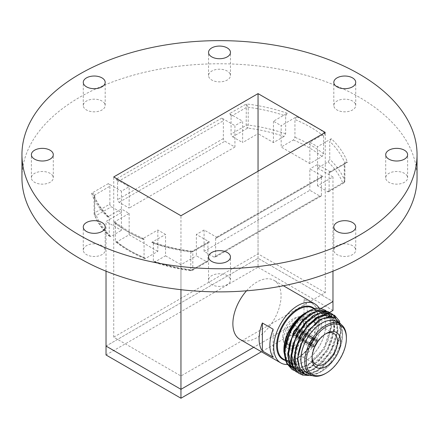 <?xml version="1.0" encoding="UTF-8"?>
<svg xmlns="http://www.w3.org/2000/svg" width="439" height="439" viewBox="0 0 439 439"><rect width="100%" height="100%" fill="white"/><g stroke="black" fill="none" stroke-linecap="round" stroke-linejoin="round"><path stroke-width="0.33" stroke-dasharray="2.19 1.65" d="M321.118 308.408L253.731 347.315L321.118 308.408M293.905 370.379L306.543 369.797L320.207 359.936L330.688 343.956L334.77 326.945L333.492 318.352L329.464 312.497L261.441 351.765M106.024 346.069L258.044 258.302L332.976 301.56L258.044 258.302L106.024 346.069M106.024 354.97L258.044 267.203L258.044 133.675L242.63 142.576L242.63 121.213L234.92 125.664L234.92 147.027L224.894 141.243A2.179 1.257 60 0 1 223.352 138.57L223.352 120.769A2.179 1.257 -120 0 0 221.81 118.096L234.92 125.664M258.044 267.203L332.976 310.466M52.921 176.193A10.959 6.327 0 0 0 40.909 171.556A10.959 6.327 0 0 0 31.383 177.828A10.959 6.327 0 0 0 31.756 179.463A10.959 6.327 0 0 0 43.768 184.1A10.959 6.327 0 0 0 53.295 177.828A10.959 6.327 0 0 0 52.921 176.193M104.811 103.867A10.959 6.327 0 0 0 92.799 99.23A10.959 6.327 0 0 0 83.273 105.503A10.959 6.327 0 0 0 83.646 107.138A10.959 6.327 0 0 0 95.658 111.775A10.959 6.327 0 0 0 105.184 105.503A10.959 6.327 0 0 0 104.811 103.867M230.085 73.906A10.959 6.327 0 0 0 218.068 69.274A10.959 6.327 0 0 0 208.541 75.546A10.959 6.327 0 0 0 208.915 77.182A10.959 6.327 0 0 0 220.932 81.813A10.959 6.327 0 0 0 230.459 75.546A10.959 6.327 0 0 0 230.085 73.906M355.354 103.867A10.959 6.327 0 0 0 343.342 99.23A10.959 6.327 0 0 0 333.816 105.503A10.959 6.327 0 0 0 334.189 107.138A10.959 6.327 0 0 0 346.201 111.775A10.959 6.327 0 0 0 355.727 105.503A10.959 6.327 0 0 0 355.354 103.867M407.244 176.193A10.959 6.327 0 0 0 395.232 171.556A10.959 6.327 0 0 0 385.705 177.828A10.959 6.327 0 0 0 386.079 179.463A10.959 6.327 0 0 0 398.091 184.1A10.959 6.327 0 0 0 407.617 177.828A10.959 6.327 0 0 0 407.244 176.193M355.354 248.518A10.959 6.327 0 0 0 343.342 243.881A10.959 6.327 0 0 0 333.816 250.153A10.959 6.327 0 0 0 334.189 251.788A10.959 6.327 0 0 0 346.201 256.425A10.959 6.327 0 0 0 355.727 250.153A10.959 6.327 0 0 0 355.354 248.518M230.085 278.474A10.959 6.327 0 0 0 218.068 273.837A10.959 6.327 0 0 0 208.541 280.109A10.959 6.327 0 0 0 208.915 281.75A10.959 6.327 0 0 0 220.932 286.382A10.959 6.327 0 0 0 230.459 280.109A10.959 6.327 0 0 0 230.085 278.474M104.811 248.518A10.959 6.327 0 0 0 92.799 243.881A10.959 6.327 0 0 0 83.273 250.153A10.959 6.327 0 0 0 83.646 251.788A10.959 6.327 0 0 0 95.658 256.425A10.959 6.327 0 0 0 105.184 250.153A10.959 6.327 0 0 0 104.811 248.518M417.05 177.828A197.55 114.052 0 0 0 410.317 148.311A197.55 114.052 0 0 0 193.714 64.747A197.55 114.052 0 0 0 21.95 177.828M304.765 313.347A29.501 17.033 -60 0 1 325.623 325.392A29.501 17.033 -60 0 1 304.765 361.522A29.501 17.033 -60 0 1 283.901 349.477M325.831 310.488L330.09 316.497L331.412 325.392L327.982 340.659L319.268 355.277L307.558 365.429L295.913 368.502M293.916 368.178L293.609 368.096M291.183 367.136L290.799 366.922M286.777 362.998L285.8 361.237M307.986 373.287A29.501 17.033 120 0 0 321.721 371.317A29.501 17.033 120 0 0 342.585 335.182L342.585 332.499L341.312 324.635M312.431 375.674L318.89 372.947L328.037 365.599L335.72 355.305L340.807 343.677L342.585 332.499M342.585 335.182A29.501 17.033 120 0 0 337.421 322.303M327.724 311.35L332.746 317.243L334.381 326.715L332.345 338.304L326.923 350.229L318.906 360.655L309.484 367.981L300.062 371.07L292.05 369.435M330.935 313.205L335.956 319.098L337.591 328.57L335.555 340.159L330.133 352.083L322.116 362.51L312.694 369.836L303.278 372.925L295.26 371.29M335.577 317.798L337.975 328.795L333.887 345.8L323.411 361.78L309.747 371.641L297.115 372.234M338.968 320.503L340.801 330.424L338.771 342.014L333.344 353.938L325.326 364.365L315.91 371.69L306.488 374.78L298.471 373.145M339.654 321.408L341.191 330.649L335.451 351.101L323.345 366.85L310.691 374.286L300.945 374.319M307.004 372.722A29.435 16.995 120 0 0 329.689 364.831A29.435 16.995 120 0 0 342.535 335.209A29.435 16.995 120 0 0 336.439 321.732M346.393 337.437A29.435 16.995 -60 0 1 325.579 373.485M283.951 349.455A29.435 16.995 120 0 0 290.047 362.927A29.435 16.995 120 0 0 312.727 355.041A29.435 16.995 120 0 0 325.579 325.42A29.435 16.995 120 0 0 319.482 311.942A29.435 16.995 120 0 0 296.797 319.828A29.435 16.995 120 0 0 283.951 349.455M325.557 333.914A17.988 10.388 120 0 0 324.805 334.32A17.988 10.388 120 0 0 312.085 356.353L312.085 358.131M309.001 325.195A17.988 10.388 120 0 0 305.275 316.958A17.988 10.388 120 0 0 291.414 321.782A17.988 10.388 120 0 0 283.561 339.885A17.988 10.388 120 0 0 287.287 348.116A17.988 10.388 120 0 0 301.149 343.298A17.988 10.388 120 0 0 309.001 325.195M282.793 336.768A14.717 8.5 -60 0 1 289.219 321.957A14.717 8.5 -60 0 1 300.556 318.012A14.717 8.5 -60 0 1 303.607 324.75A14.717 8.5 -60 0 1 297.181 339.561A14.717 8.5 -60 0 1 285.838 343.507A14.717 8.5 -60 0 1 282.793 336.768M306.691 326.528A14.717 8.5 120 0 0 303.64 319.795A14.717 8.5 120 0 0 292.303 323.735A14.717 8.5 120 0 0 285.877 338.546A14.717 8.5 120 0 0 288.922 345.284A14.717 8.5 120 0 0 300.265 341.344A14.717 8.5 120 0 0 306.691 326.528M316.903 343.013A5.449 3.15 120 0 0 317.479 340.461L301.264 331.769L299.683 332.68L299.195 331.626L299.683 331.198L315.164 340.615A3.271 1.888 120 0 0 314.494 339.276A3.271 1.888 120 0 0 312.996 339.363L298.108 330.282L296.89 330.221L296.819 331.028L312.716 339.523A3.271 1.888 120 0 0 310.549 343.282L295.244 333.761L294.574 334.222L295.244 335.248L293.664 336.159L309.775 344.911A5.449 3.15 120 0 0 310.905 347.276A5.449 3.15 120 0 0 313.512 347.068L296.819 337.981L296.89 337.339L298.108 337.24L313.742 346.936A5.449 3.15 120 0 0 315.663 345.158M301.264 331.769L300.737 330.737L301.264 330.282L317.479 340.198A5.449 3.15 120 0 0 316.354 337.832A5.449 3.15 120 0 0 313.742 338.035L298.108 328.46L296.89 328.438L296.819 331.028L296.819 329.206L313.512 338.173A5.449 3.15 120 0 0 309.775 344.642L293.664 334.672L293.032 335.116L293.664 336.159M299.2 331.555L301.264 330.282L299.2 331.555M290.887 332.093A3.271 1.888 -60 0 1 292.314 328.806A3.271 1.888 -60 0 1 294.832 327.928A3.271 1.888 -60 0 1 295.513 329.426A3.271 1.888 -60 0 1 294.086 332.713A3.271 1.888 -60 0 1 291.562 333.591A3.271 1.888 -60 0 1 290.887 332.093M295.244 333.761L293.032 335.116L295.244 333.761M289.345 332.987A5.449 3.15 120 0 0 290.475 335.478A5.449 3.15 120 0 0 294.673 334.019A5.449 3.15 120 0 0 297.055 328.531A5.449 3.15 120 0 0 295.924 326.04A5.449 3.15 120 0 0 291.726 327.499A5.449 3.15 120 0 0 289.345 332.987M313.512 347.068L313.512 346.179L312.716 344.856L296.819 336.159L296.819 337.981L296.89 335.561L298.108 335.412L312.996 344.692L313.742 346.047A4.363 2.519 -60 0 0 316.711 340.905L315.164 340.938L299.683 332.68M319.169 308.205A34.072 19.673 -60 0 1 297.823 361.248A34.072 19.673 -60 0 1 287.26 364.529M323.614 136.057L323.614 153.859L322.05 156.542L309.852 163.588L281.174 147.027L293.373 139.986L294.937 137.303L294.937 119.501A128.567 74.229 180 0 1 323.614 136.057L325.173 133.374L309.852 142.22L317.562 146.67L317.562 168.038L328.152 161.92L329.744 159.22L329.744 141.418A128.567 74.229 180 0 1 344.824 163.034L344.824 180.835A2.179 1.734 -21.6 0 1 342.694 182.898L327.582 191.623L317.562 185.84L332.976 176.939L317.562 168.038M221.81 118.096L116.044 179.161L129.148 186.729L121.438 191.179L121.438 212.542L111.418 206.758A2.179 1.257 60 0 1 109.876 204.086L94.764 212.816L94.764 195.009C94.341 193.813 93.266 193.248 91.531 193.314L94.056 195.596L94.176 196.184L94.176 213.985A128.567 74.229 0 0 0 109.256 235.6L109.256 217.799L108.949 216.926L107.665 216.937L121.438 208.986L129.148 213.436L113.827 222.282L115.029 222.233L115.386 223.16L115.386 240.962A128.567 74.229 0 0 0 128.589 249.901A128.567 74.229 0 0 0 144.063 257.517L144.063 239.716L143.531 238.684L142.505 238.838L157.826 229.992L165.536 234.442L165.536 255.805L154.94 261.924L153.93 262.099L153.354 261.062A128.567 74.229 0 0 0 190.795 269.765L190.795 251.964L191.58 251.157L192.677 251.706C192.748 250.685 192.798 250.658 192.82 251.624L192.82 269.431L207.938 260.7L207.938 242.899L192.82 251.624C192.798 250.658 192.748 250.685 192.677 251.706L209.48 242.01L196.37 234.442L196.37 255.805L206.396 261.595L191.278 270.32A2.179 0.395 -82.5 0 1 190.992 270.698A2.179 0.395 -82.5 0 1 190.795 269.765A2.179 1.257 0 0 0 192.82 269.431A2.179 1.257 -120 0 1 192.37 270.424A2.179 1.257 -120 0 1 191.278 270.32A126.388 72.967 180 0 1 154.94 261.924M239.93 339.347A34.072 19.673 120 0 0 256.969 337.657A34.072 19.673 120 0 0 279.226 307.635A34.072 19.673 120 0 0 274.002 280.334A34.072 19.673 120 0 0 256.969 282.025A34.072 19.673 120 0 0 246.515 290.81M192.82 251.624A2.179 1.257 0 0 1 190.795 251.964A128.567 74.229 180 0 1 153.354 243.255L152.772 242.218L151.762 242.394L165.536 234.442M214.106 257.139L204.08 251.355L309.852 190.29L319.872 196.074L214.106 257.139A2.179 1.257 -120 0 0 215.192 257.249A2.179 1.257 -120 0 0 215.648 256.25L321.414 195.185L321.414 177.383L215.648 238.448A2.179 1.257 60 0 1 216.098 237.45A2.179 1.257 60 0 1 217.19 237.559L204.08 229.992L196.37 234.442M217.19 237.559L322.956 176.494L309.852 168.927L309.852 190.29M327.582 191.623A2.179 1.257 -120 0 0 328.674 191.733A2.179 1.257 -120 0 0 329.124 190.735L344.236 182.009L344.236 164.208L329.124 172.933A2.179 1.257 60 0 1 329.574 171.934A2.179 1.257 60 0 1 330.666 172.044L317.562 164.477L309.852 168.927M328.152 161.92A126.388 72.967 180 0 1 342.694 182.898A2.179 1.257 60 0 0 343.786 183.008A2.179 1.257 60 0 0 344.236 182.009A2.179 1.257 0 0 0 344.878 181.12L344.878 163.313A2.179 1.257 0 0 1 344.236 164.208L345.186 162.918L347.469 162.342A130.751 75.486 0 0 0 331.335 138.719L317.562 146.67M325.173 133.374A130.751 75.486 0 0 0 296.495 116.818L281.174 125.664L281.174 147.027M287.238 113.262A130.751 75.486 0 0 0 246.323 103.944L246.18 125.395A2.179 1.257 60 0 0 247.722 128.067A2.179 0.395 97.5 0 0 248.205 125.06L248.205 107.253L246.323 103.944L229.52 113.646A2.179 1.257 60 0 1 231.062 116.319L231.062 134.12A2.179 1.257 -120 0 0 232.604 136.792L247.722 128.067A126.388 72.967 180 0 1 284.06 136.463L285.646 133.763L285.646 115.956L287.238 113.262L273.464 121.213L281.174 125.664M229.52 113.646L242.63 121.213M109.876 204.086L109.876 186.284A2.179 1.257 -120 0 0 108.334 183.612L121.438 191.179M303.991 326.962A34.072 19.673 120 0 0 303.991 298.948L314.785 305.182A34.072 19.673 120 0 1 314.785 333.196L303.991 326.962L303.991 298.948M204.08 251.355L204.08 229.992M180.956 289.691L180.956 264.706L196.37 255.805M332.976 271.187L332.976 176.939M317.562 185.84L317.562 164.477M144.063 257.517L144.601 258.555L145.627 258.401L157.826 251.355L157.826 229.992M129.148 213.436L129.148 234.799L116.95 241.84L115.748 241.894L115.386 240.962M129.148 234.799L157.826 251.355M153.354 243.255L153.354 261.062M165.536 255.805L180.956 264.706M296.495 116.818L294.937 119.501M331.335 138.719L329.744 141.418M330.666 172.044L347.469 162.342C346.047 161.733 345.164 161.964 344.824 163.034A2.179 1.257 0 0 1 344.878 163.313L329.574 171.934M232.604 136.792L242.63 142.576M284.06 136.463L273.464 142.576L258.044 133.675M121.438 212.542L106.024 221.448L121.438 230.349L121.438 208.986M109.256 235.6L109.558 236.473L110.847 236.462L121.438 230.349M108.949 216.926C101.991 210.215 97.024 203.103 94.056 195.596L94.122 195.898A2.179 1.257 0 0 0 94.176 196.184A128.567 74.229 180 0 0 109.256 217.799M110.847 236.462A126.388 72.967 180 0 1 96.306 215.483A2.179 1.257 -120 0 1 94.764 212.816A2.179 1.257 0 0 0 94.122 213.705A2.179 1.257 0 0 0 94.176 213.985A2.179 1.734 158.4 0 0 94.275 214.506A2.179 1.734 158.4 0 0 96.306 215.483L111.418 206.758M116.044 179.161A2.179 1.257 60 0 1 117.586 181.834L117.586 199.635A2.179 1.257 -120 0 0 119.128 202.308L129.148 208.091L129.148 186.729M234.92 147.027L129.148 208.091M309.852 163.588L309.852 142.22M273.464 142.576L273.464 121.213M106.024 271.187L106.024 221.448M329.124 172.933L329.124 190.735M321.414 195.185A2.179 1.257 60 0 1 320.964 196.184A2.179 1.257 60 0 1 319.872 196.074M322.956 176.494A2.179 1.257 -120 0 0 321.864 176.385A2.179 1.257 -120 0 0 321.414 177.383M207.938 260.7A2.179 1.257 60 0 1 207.482 261.699A2.179 1.257 60 0 1 206.396 261.595M209.48 242.01A2.179 1.257 -120 0 0 208.388 241.9A2.179 1.257 -120 0 0 207.938 242.899M215.648 238.448L215.648 256.25M273.157 329.217L273.157 357.225M314.785 333.196L314.785 305.182M308.705 375.125L304.386 373.699M329.579 316.645L334.309 318.012L338.952 323.466L340.455 332.241L333.508 354.032L317.309 370.478L308.557 373.331L301.11 371.811L296.325 366.647L294.223 358.504M317.847 316.782L321.403 315.4M331.099 316.157L331.494 316.398M331.961 316.717L335.972 322.182L337.24 330.386L330.298 352.177L314.094 368.623L305.346 371.482L297.894 369.956L293.115 364.793L291.008 356.649M314.637 314.928L321.847 312.93L327.889 314.302L332.532 319.757L334.03 328.531L327.082 350.322L310.883 366.768L302.131 369.627L294.684 368.101L302.937 370.088L311.685 367.234L327.889 350.788L334.831 328.998L331.033 316.634M293.455 367.278L293 366.911M288.428 358.954L287.797 354.794M311.427 313.073L318.637 311.075L324.673 312.447L329.316 317.902L330.819 326.682L323.872 348.467L307.673 364.913L298.921 367.772L291.474 366.247L286.689 361.083L284.587 352.94M301.11 344.099L304.32 337.179L319.718 320.272L328.065 317.183L335.116 318.473L339.759 323.933L341.257 332.707L334.309 354.492L318.11 370.939L309.363 373.798L301.911 372.272L296.868 366.587L294.964 357.576L301.11 335.325L311.103 322.478M332.093 316.733L336.598 322.199L338.046 330.852L331.099 352.643L314.9 369.084L306.148 371.943L298.701 370.417L295.979 368.233M292.654 347.172L297.894 333.47L313.292 316.563L321.644 313.473L328.69 314.763L327.889 314.302M329.843 315.548L330.21 315.844M293.285 366.905L292.758 366.367M289.416 345.433L294.684 331.615L310.082 314.708L318.429 311.619L325.48 312.908L330.123 318.368L331.621 327.143L324.673 348.934L308.474 365.38L299.722 368.233L292.275 366.708L287.232 361.023L285.328 352.012L291.474 329.76L306.866 312.853L315.218 309.764L322.264 311.053L327.231 317.331L320.201 309.243L307.854 311.564M306.987 312.074L315.136 309.49L322.039 310.927L327.231 317.331M296.89 328.438L296.819 329.206L296.89 328.438M309.775 344.911L310.549 344.467L310.549 343.605A3.271 1.888 120 0 0 311.224 344.939A3.271 1.888 120 0 0 312.716 344.856M295.244 335.248L310.549 343.605M309.775 344.642L310.549 344.198L310.549 343.282M310.549 344.198A4.363 2.519 -60 0 1 313.512 339.062L313.512 338.173M312.716 339.523L313.512 339.062M298.108 328.46L298.108 330.282M313.742 338.035L313.742 338.93L312.996 339.363M313.742 338.93A4.363 2.519 -60 0 1 316.711 340.642L317.479 340.198M315.164 340.615L316.711 340.642M316.711 340.905L317.479 340.461M313.742 346.936L313.742 346.047M298.108 335.412L298.108 337.24M296.819 336.159L296.89 335.561L296.819 336.159M313.512 346.179A4.363 2.519 -60 0 1 310.549 344.467M312.996 344.692A3.271 1.888 120 0 0 315.164 340.938M312.085 356.353A17.988 10.388 120 0 0 312.107 357.203M325.272 292.659L258.044 253.852L113.728 337.168L180.956 375.982L325.272 292.659L325.272 132.43M180.956 375.982L180.956 215.747M113.728 337.168L113.728 176.939M258.044 253.852L258.044 171.237M283.49 359.146A29.435 16.995 120 0 0 306.175 351.26A29.435 16.995 120 0 0 319.027 321.633A29.435 16.995 120 0 0 312.93 308.162C316.76 310.433 318.736 314.851 318.862 321.414C319.932 341.63 294.701 367.619 283.49 359.146M314.565 308.743A29.984 17.308 -60 0 1 319.027 321.189A29.984 17.308 -60 0 1 307.498 349.625A29.984 17.308 -60 0 1 285.454 360.452M323.614 153.859A128.567 74.229 0 0 0 310.411 144.925A128.567 74.229 0 0 0 294.937 137.303M293.373 139.986A126.388 72.967 180 0 1 308.869 147.597A126.388 72.967 180 0 1 322.05 156.542M144.063 239.716A128.567 74.229 180 0 1 128.589 232.094A128.567 74.229 180 0 1 115.386 223.16M113.827 222.282A130.751 75.486 0 0 0 127.047 231.205A130.751 75.486 0 0 0 142.505 238.838M108.334 183.612L91.531 193.314A130.751 75.486 0 0 0 107.665 216.937M151.762 242.394A130.751 75.486 0 0 0 192.677 251.706M145.627 258.401A126.388 72.967 180 0 1 116.95 241.84M328.674 191.733L343.786 183.008A2.179 2.179 0 0 0 344.878 181.12A2.179 1.257 0 0 0 344.824 180.835A128.567 74.229 0 0 0 329.744 159.22M285.646 133.763A128.567 74.229 0 0 0 248.205 125.06A2.179 1.257 0 0 0 246.18 125.395L231.062 134.12M231.062 116.319L246.18 107.593A2.179 1.257 0 0 1 248.205 107.253A128.567 74.229 180 0 1 285.646 115.956M119.128 202.308L224.894 141.243M223.352 138.57L117.586 199.635M117.586 181.834L223.352 120.769M109.558 236.473C102.501 229.668 97.409 222.343 94.275 214.506A2.179 2.179 0 0 1 94.122 213.705L94.122 195.898A2.179 1.257 0 0 1 94.764 195.009L109.876 186.284M31.383 177.828L31.383 154.682M83.273 105.503L83.273 82.356M208.541 75.546L208.541 52.4M333.816 105.503L333.816 82.356M385.705 177.828L385.705 154.682M333.816 250.153L333.816 227.007M208.541 280.109L208.541 256.969M83.273 250.153L83.273 227.007M321.721 371.317L318.89 372.952M285.366 360.227L290.047 362.927M305.275 316.958L312.601 321.189M315.01 322.583L333.799 333.426M324.805 334.32L326.347 333.431M303.64 319.795L300.556 318.012M314.494 339.276L294.832 327.928M310.905 347.276L290.475 335.478M143.531 238.684L128.139 231.095L115.029 222.233M283.385 285.756L274.002 280.334M144.601 258.555C133.478 253.901 123.864 248.348 115.748 241.894M152.772 242.218C164.855 246.405 177.79 249.385 191.58 251.157L192.776 250.916L208.388 241.9M207.482 261.699L192.37 270.424A2.179 2.179 0 0 1 190.992 270.698C177.872 268.959 165.514 266.089 153.93 262.099M321.864 176.385L216.098 237.45M320.964 196.184L215.192 257.249M334.309 318.012L335.116 318.473M301.11 371.811L301.911 372.272M297.894 369.956L298.701 370.417M324.673 312.447L325.48 312.908M316.354 337.832L295.924 326.04M293.23 334.644L294.788 333.744M296.577 330.644L296.577 328.844M299.316 331.132L300.88 330.227M296.577 337.673L296.577 335.873M311.224 344.939L291.562 333.591M288.922 345.284L285.838 343.507M287.287 348.116L315.811 364.584M314.132 308.853L319.482 311.942M105.184 250.153L105.184 227.007M230.459 280.109L230.459 256.969M355.727 250.153L355.727 227.007M407.617 177.828L407.617 154.682M355.727 105.503L355.727 82.356M230.459 75.546L230.459 52.4M105.184 105.503L105.184 82.356M53.295 177.828L53.295 154.682"/><path stroke-width="0.66" d="M297.115 372.234L295.65 371.515L290.228 365.391L288.193 355.689L291.957 337.717L302.466 321.052L316.085 311.262L328.12 311.58L329.464 312.497L332.976 310.466L332.976 301.56L321.118 308.408L332.976 301.56L332.976 271.187M261.441 351.765L180.956 398.233L180.956 389.333L253.731 347.315L180.956 389.333L106.024 346.069L180.956 389.333L180.956 289.691M180.956 398.233L106.024 354.97L106.024 271.187M52.921 153.046A10.959 6.327 0 0 0 40.909 148.409A10.959 6.327 0 0 0 31.383 154.682A10.959 6.327 0 0 0 31.756 156.322A10.959 6.327 0 0 0 43.768 160.954A10.959 6.327 0 0 0 53.295 154.682A10.959 6.327 0 0 0 52.921 153.046M104.811 80.721A10.959 6.327 0 0 0 92.799 76.084A10.959 6.327 0 0 0 83.273 82.356A10.959 6.327 0 0 0 83.646 83.997A10.959 6.327 0 0 0 95.658 88.629A10.959 6.327 0 0 0 105.184 82.356A10.959 6.327 0 0 0 104.811 80.721M230.085 50.759A10.959 6.327 0 0 0 218.068 46.128A10.959 6.327 0 0 0 208.541 52.4A10.959 6.327 0 0 0 208.915 54.035A10.959 6.327 0 0 0 220.932 58.672A10.959 6.327 0 0 0 230.459 52.4A10.959 6.327 0 0 0 230.085 50.759M355.354 80.721A10.959 6.327 0 0 0 343.342 76.084A10.959 6.327 0 0 0 333.816 82.356A10.959 6.327 0 0 0 334.189 83.997A10.959 6.327 0 0 0 346.201 88.629A10.959 6.327 0 0 0 355.727 82.356A10.959 6.327 0 0 0 355.354 80.721M407.244 153.046A10.959 6.327 0 0 0 395.232 148.409A10.959 6.327 0 0 0 385.705 154.682A10.959 6.327 0 0 0 386.079 156.322A10.959 6.327 0 0 0 398.091 160.954A10.959 6.327 0 0 0 407.617 154.682A10.959 6.327 0 0 0 407.244 153.046M355.354 225.372A10.959 6.327 0 0 0 343.342 220.735A10.959 6.327 0 0 0 333.816 227.007A10.959 6.327 0 0 0 334.189 228.648A10.959 6.327 0 0 0 346.201 233.279A10.959 6.327 0 0 0 355.727 227.007A10.959 6.327 0 0 0 355.354 225.372M230.085 255.328A10.959 6.327 0 0 0 218.068 250.696A10.959 6.327 0 0 0 208.541 256.969A10.959 6.327 0 0 0 208.915 258.604A10.959 6.327 0 0 0 220.932 263.241A10.959 6.327 0 0 0 230.459 256.969A10.959 6.327 0 0 0 230.085 255.328M104.811 225.372A10.959 6.327 0 0 0 92.799 220.735A10.959 6.327 0 0 0 83.273 227.007A10.959 6.327 0 0 0 83.646 228.648A10.959 6.327 0 0 0 95.658 233.279A10.959 6.327 0 0 0 105.184 227.007A10.959 6.327 0 0 0 104.811 225.372M21.95 154.682L21.95 177.828A197.55 114.052 0 0 0 28.683 207.345A197.55 114.052 0 0 0 245.286 290.909A197.55 114.052 0 0 0 417.05 177.828L417.05 154.682A197.55 114.052 0 0 0 410.317 125.164A197.55 114.052 0 0 0 193.714 41.606A197.55 114.052 0 0 0 21.95 154.682A197.55 114.052 0 0 0 28.683 184.204A197.55 114.052 0 0 0 245.286 267.763A197.55 114.052 0 0 0 417.05 154.682M295.913 368.502L295.31 368.436M295.249 368.431L293.916 368.178M293.609 368.096L291.183 367.136M290.799 366.922L286.777 362.998M285.8 361.237L283.901 351.644C284.456 339.38 289.35 328.323 298.586 318.478L306.987 312.074M306.246 312.491L304.765 313.347A29.501 17.033 -60 0 0 283.901 349.477L283.901 351.644M337.421 322.303A29.501 17.033 120 0 0 314.384 328.915A29.501 17.033 120 0 0 300.863 359.272A29.501 17.033 120 0 0 307.986 373.287M341.312 324.635L333.92 317.134L322.242 318.714L310.022 328.778L301.11 344.099C298.992 349.422 297.922 354.482 297.9 359.272L299.601 368.162L304.441 373.737L308.705 375.125C306.801 375.471 301.116 372.799 300.397 371.416C297.527 368.612 295.496 363.179 295.42 359.272C295.288 355.804 294.948 354.482 296.495 346.717L306.192 327.949L319.038 316.552L326.984 313.874L334.534 315.284L339.654 321.408M312.431 375.674L302.339 375.098L295.804 367.816A34.072 19.673 -60 0 1 294.404 359.272A34.072 19.673 -60 0 1 296.495 346.717M293.905 370.379L292.05 369.435L286.623 363.311L284.593 353.609C284.225 340.971 292.012 324.355 302.564 315.328A34.072 19.673 120 0 1 307.991 311.481A34.072 19.673 120 0 1 320.289 308.282L325.831 310.488M292.44 369.66L287.018 363.536L284.982 353.834C283.786 333.388 305.643 305.742 320.289 308.282M295.65 371.515L289.839 365.166L287.803 355.464L289.438 343.638L294.459 331.483L302.07 320.827L311.092 313.27L320.108 309.95L328.12 311.58M300.945 374.319L298.471 373.145L293.049 367.02L291.013 357.313L292.648 345.493L297.669 333.338L305.286 322.681L314.302 315.125L323.324 311.805L330.935 313.205L332.669 314.351M298.866 373.369L292.709 365.44L291.403 357.544L295.162 339.566L305.67 322.906L319.285 313.111L331.319 313.43M332.844 314.494L335.577 317.798M295.804 367.816L294.229 359.168L295.859 347.348L300.88 335.193L308.496 324.536L317.512 316.98L326.534 313.66L334.534 315.284M334.342 315.175L338.968 320.503M340.296 323.96L336.439 321.732A29.435 16.995 120 0 0 313.759 329.623A29.435 16.995 120 0 0 300.907 359.245A29.435 16.995 120 0 0 307.004 372.722L310.861 374.944A29.435 16.995 -60 0 1 304.765 361.467A29.435 16.995 -60 0 1 317.611 331.846A29.435 16.995 -60 0 1 340.296 323.96A29.435 16.995 -60 0 1 346.393 337.437L346.393 338.326A28.348 16.364 120 0 0 326.347 326.753A28.348 16.364 120 0 0 306.307 361.467A28.348 16.364 120 0 0 326.347 373.04A28.348 16.364 120 0 0 346.393 338.326M326.347 373.04L325.579 373.485A29.435 16.995 -60 0 1 310.861 374.944M312.107 357.203A17.988 10.388 120 0 0 315.811 364.584A17.988 10.388 120 0 0 329.673 359.766A17.988 10.388 120 0 0 337.525 341.663A17.988 10.388 120 0 0 333.799 333.426A17.988 10.388 120 0 0 325.557 333.914M312.085 358.131A20.167 11.644 -60 0 1 326.347 333.431A20.167 11.644 -60 0 1 340.609 341.663A20.167 11.644 -60 0 1 326.347 366.367A20.167 11.644 -60 0 1 312.085 358.131M315.663 345.158A5.449 3.15 120 0 0 316.903 343.013M287.26 364.529A34.072 19.673 -60 0 1 280.79 362.932A34.072 19.673 -60 0 1 275.566 335.632A34.072 19.673 -60 0 1 297.823 305.61A34.072 19.673 -60 0 1 314.862 303.925A34.072 19.673 -60 0 1 319.169 308.205M273.157 329.217L262.363 322.983A34.072 19.673 120 0 0 262.363 350.997L273.157 357.225A34.072 19.673 120 0 1 273.157 329.217M246.515 290.81A34.072 19.673 120 0 0 239.93 339.347L280.79 362.932M262.363 322.983L262.363 350.997M304.386 373.699L299.277 367.975L297.373 358.97L303.519 336.718L318.917 319.806L329.579 316.645M294.223 358.504L294.163 357.116L300.303 334.864L315.701 317.951L317.847 316.782M321.403 315.4L331.099 316.157L332.093 316.733M331.494 316.398L331.961 316.717M291.008 356.649L290.953 355.261L297.093 333.009L312.491 316.096L314.637 314.928M294.684 368.101L293.455 367.278M293 366.911L288.428 358.954M287.797 354.794L287.737 353.406L293.883 331.154L309.275 314.242L311.427 313.073M284.587 352.94L284.527 351.551L290.667 329.299L298.586 318.478M311.103 322.478L316.503 318.418L324.855 315.328L331.9 316.618M295.979 368.233L291.754 355.722L292.654 347.172M328.69 314.763L329.843 315.548M330.21 315.844L331.033 316.634M295.485 368.562L293.285 366.905M292.758 366.367L288.544 353.867L289.416 345.433M307.854 311.564L302.564 315.328M113.728 176.939L180.956 215.747L325.272 132.43L258.044 93.617L113.728 176.939M258.044 171.237L258.044 93.617M314.132 308.853L312.93 308.162A29.435 16.995 120 0 0 290.245 316.047A29.435 16.995 120 0 0 277.393 345.669A29.435 16.995 120 0 0 283.49 359.146L285.366 360.227M285.454 360.452A29.984 17.308 -60 0 1 276.625 345.669A29.984 17.308 -60 0 1 290.947 314.242A29.984 17.308 -60 0 1 314.565 308.743M312.601 321.189L315.01 322.583M314.862 303.925L283.385 285.756M291.474 366.247L292.275 366.708"/></g></svg>
